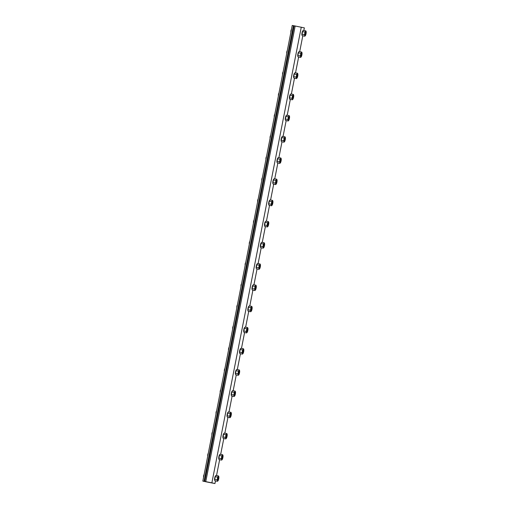 <?xml version="1.0" encoding="UTF-8"?>
<svg xmlns="http://www.w3.org/2000/svg" width="509" height="509" viewBox="0 0 509 509"><rect width="100%" height="100%" fill="white"/><g stroke="black" fill="none" stroke-linecap="round" stroke-linejoin="round"><path stroke-width="0.76" d="M303.848 30.476L304.357 27.88L294.208 25.813M208.817 482.258L212.52 483.016L208.817 482.258M301.277 27.174L211.878 482.837L214.957 483.55L207.564 482.118L204.771 481.469L205.77 481.654L295.169 25.984M211.878 482.837L205.77 481.654M214.957 483.55L215.479 480.903M216.529 475.546L219.633 459.71M220.683 454.352L223.795 438.516M224.844 433.159L227.949 417.323M228.999 411.966L232.11 396.129M233.16 390.772L236.265 374.936M237.315 369.579L240.426 353.742M241.476 348.385L244.581 332.549M245.631 327.192L248.742 311.349M249.792 305.998L252.897 290.155M253.946 284.805L257.058 268.962M258.108 263.611L261.212 247.768M262.269 242.418L265.374 226.575M266.423 221.224L269.528 205.381M270.584 200.031L273.689 184.188M274.739 178.837L277.85 162.995M278.9 157.644L282.005 141.801M283.055 136.45L286.166 120.608M287.216 115.257L290.321 99.414M291.371 94.063L294.482 78.221M295.532 72.87L298.637 57.027M299.686 51.676L302.798 35.834M207.564 482.118L202.83 481.12L207.564 482.118M204.771 481.469L294.164 25.8L293.432 25.666L292.23 25.45L202.83 481.12M293.432 25.666L204.033 481.336M208.066 482.138L211.012 482.723L208.066 482.138M208.881 482.277L212.266 482.965L208.881 482.277M218.488 478.721A1.349 0.331 101 0 0 218.259 477.423A1.349 0.331 101 0 0 217.846 478.581A1.349 0.331 101 0 0 217.795 479.815A1.349 0.331 101 0 0 218.488 478.721M218.056 480.719L217.483 481.291L217.496 480.591A2.36 0.573 101 0 0 218.056 480.719A2.36 0.573 101 0 0 218.094 480.661A2.36 0.573 101 0 0 218.73 478.778A2.36 0.573 101 0 0 218.851 476.748A2.36 0.573 101 0 0 218.845 476.704A2.36 0.573 101 0 0 218.278 476.57A2.36 0.573 101 0 0 217.604 478.517A2.36 0.573 101 0 0 217.496 480.591L217.184 479.822L217.706 477.143L218.533 475.94L218.851 476.748M218.533 475.94L215.962 475.438L215.39 476.01L214.594 479.981A2.36 0.573 -79 0 1 214.715 477.957A2.36 0.573 -79 0 1 215.352 476.074A2.36 0.573 -79 0 1 215.352 476.068L215.352 476.068M214.601 480.025L214.913 480.795L217.483 481.291M215.39 476.01L215.142 476.647L217.706 477.143M217.184 479.822L214.613 479.325M218.406 478.702L218.037 479.624L218.412 477.69L218.406 478.702M222.649 457.527A1.349 0.331 101 0 0 222.414 456.229A1.349 0.331 101 0 0 222 457.387A1.349 0.331 101 0 0 221.956 458.615A1.349 0.331 101 0 0 222.649 457.527M222.21 459.525L221.638 460.098L221.65 459.392A2.36 0.573 101 0 0 222.21 459.525A2.36 0.573 101 0 0 222.248 459.468A2.36 0.573 101 0 0 222.885 457.585A2.36 0.573 101 0 0 223.012 455.555A2.36 0.573 101 0 0 222.999 455.51A2.36 0.573 101 0 0 222.439 455.377A2.36 0.573 101 0 0 221.765 457.324A2.36 0.573 101 0 0 221.65 459.392L221.339 458.628L221.867 455.949L222.688 454.741L223.012 455.555M222.688 454.741L220.123 454.244L219.544 454.817L218.749 458.787A2.36 0.573 -79 0 1 218.87 456.764A2.36 0.573 -79 0 1 219.506 454.881A2.36 0.573 -79 0 1 219.506 454.874L219.513 454.874M218.762 458.832L219.074 459.602L221.638 460.098M219.544 454.817L219.296 455.453L221.867 455.949M221.339 458.628L218.775 458.132M222.567 457.508L222.198 458.431L222.573 456.497L222.567 457.508M226.804 436.334A1.349 0.331 101 0 0 226.575 435.036A1.349 0.331 101 0 0 226.161 436.194A1.349 0.331 101 0 0 226.111 437.422A1.349 0.331 101 0 0 226.804 436.334M226.371 438.332L225.799 438.904L225.811 438.198A2.36 0.573 101 0 0 226.371 438.332A2.36 0.573 101 0 0 226.41 438.268A2.36 0.573 101 0 0 227.046 436.385A2.36 0.573 101 0 0 227.167 434.362A2.36 0.573 101 0 0 227.16 434.317A2.36 0.573 101 0 0 226.594 434.183A2.36 0.573 101 0 0 225.926 436.13A2.36 0.573 101 0 0 225.811 438.198L225.5 437.435L226.021 434.756L226.849 433.547L227.167 434.362M226.849 433.547L224.278 433.051L223.706 433.623L222.91 437.594A2.36 0.573 -79 0 1 223.031 435.57A2.36 0.573 -79 0 1 223.667 433.687A2.36 0.573 -79 0 1 223.667 433.681L223.667 433.687M222.917 437.638L223.228 438.408L225.799 438.904M223.706 433.623L223.457 434.26L226.021 434.756M225.5 437.435L222.929 436.938M226.721 436.315L226.352 437.237L226.728 435.303L226.721 436.315M230.965 415.14A1.349 0.331 101 0 0 230.736 413.842A1.349 0.331 101 0 0 230.316 415A1.349 0.331 101 0 0 230.272 416.228A1.349 0.331 101 0 0 230.965 415.14M230.526 417.138L229.953 417.711L229.966 417.005A2.36 0.573 101 0 0 230.526 417.138A2.36 0.573 101 0 0 230.564 417.075A2.36 0.573 101 0 0 231.201 415.191A2.36 0.573 101 0 0 231.328 413.168A2.36 0.573 101 0 0 231.315 413.123A2.36 0.573 101 0 0 230.755 412.99A2.36 0.573 101 0 0 230.081 414.937A2.36 0.573 101 0 0 229.966 417.005L229.654 416.241L230.183 413.562L231.003 412.354L231.328 413.168M231.003 412.354L228.439 411.857L227.86 412.43L227.065 416.4A2.36 0.573 -79 0 1 227.186 414.371A2.36 0.573 -79 0 1 227.822 412.487L227.828 412.487M227.078 416.445L227.389 417.215L229.953 417.711M227.86 412.43L227.612 413.066L230.183 413.562M229.654 416.241L227.09 415.745M230.882 415.121L230.513 416.044L230.889 414.11L230.882 415.121M235.12 393.947A1.349 0.331 101 0 0 234.891 392.649A1.349 0.331 101 0 0 234.477 393.807A1.349 0.331 101 0 0 234.426 395.035A1.349 0.331 101 0 0 235.12 393.947M234.687 395.945L234.115 396.517L234.127 395.811A2.36 0.573 101 0 0 234.687 395.945A2.36 0.573 101 0 0 234.725 395.881A2.36 0.573 101 0 0 235.362 393.998A2.36 0.573 101 0 0 235.482 391.975A2.36 0.573 101 0 0 235.476 391.93A2.36 0.573 101 0 0 234.916 391.796A2.36 0.573 101 0 0 234.242 393.743A2.36 0.573 101 0 0 234.127 395.811L233.816 395.048L234.337 392.369L235.164 391.16L235.482 391.975M235.164 391.16L232.594 390.664L232.021 391.236L231.226 395.207A2.36 0.573 -79 0 1 231.347 393.177A2.36 0.573 -79 0 1 231.983 391.294L231.983 391.294M231.232 395.251L231.544 396.015L234.115 396.517M232.021 391.236L231.773 391.873L234.337 392.369M233.816 395.048L231.245 394.551M235.037 393.928L234.668 394.85L235.043 392.916L235.037 393.928M239.281 372.753A1.349 0.331 101 0 0 239.052 371.455A1.349 0.331 101 0 0 238.632 372.613A1.349 0.331 101 0 0 238.587 373.841A1.349 0.331 101 0 0 239.281 372.753M238.842 374.751L238.269 375.324L238.282 374.618A2.36 0.573 101 0 0 238.842 374.751A2.36 0.573 101 0 0 238.886 374.688A2.36 0.573 101 0 0 239.516 372.804A2.36 0.573 101 0 0 239.644 370.781A2.36 0.573 101 0 0 239.631 370.737A2.36 0.573 101 0 0 239.071 370.603A2.36 0.573 101 0 0 238.397 372.55A2.36 0.573 101 0 0 238.282 374.618L237.97 373.854L238.498 371.176L239.319 369.967L239.644 370.781M239.319 369.967L236.755 369.47L236.176 370.043L235.381 374.013A2.36 0.573 -79 0 1 235.502 371.984A2.36 0.573 -79 0 1 236.138 370.1A2.36 0.573 -79 0 1 236.144 370.1L236.144 370.1M235.393 374.058L235.705 374.821L238.269 375.324M236.176 370.043L235.928 370.679L238.498 371.176M237.97 373.854L235.406 373.358M239.198 372.734L238.829 373.657L239.205 371.723L239.198 372.734M243.436 351.56A1.349 0.331 101 0 0 243.207 350.262A1.349 0.331 101 0 0 242.793 351.42A1.349 0.331 101 0 0 242.742 352.648A1.349 0.331 101 0 0 243.436 351.56M243.003 353.558L242.43 354.13L242.443 353.424A2.36 0.573 101 0 0 243.003 353.558A2.36 0.573 101 0 0 243.041 353.494A2.36 0.573 101 0 0 243.677 351.611A2.36 0.573 101 0 0 243.798 349.588A2.36 0.573 101 0 0 243.792 349.543A2.36 0.573 101 0 0 243.232 349.409A2.36 0.573 101 0 0 242.558 351.35A2.36 0.573 101 0 0 242.443 353.424L242.131 352.661L242.653 349.982L243.48 348.773L243.798 349.588M243.48 348.773L240.91 348.277L240.337 348.85L239.542 352.82A2.36 0.573 -79 0 1 239.663 350.79A2.36 0.573 -79 0 1 240.299 348.907L240.299 348.907M239.548 352.864L239.86 353.628L242.43 354.13M240.337 348.85L240.089 349.486L242.653 349.982M242.131 352.661L239.561 352.164M243.353 351.541L242.984 352.463L243.359 350.529L243.353 351.541M247.597 330.366A1.349 0.331 101 0 0 247.368 329.069A1.349 0.331 101 0 0 246.954 330.226A1.349 0.331 101 0 0 246.903 331.454A1.349 0.331 101 0 0 247.597 330.366M247.158 332.364L246.585 332.937L246.598 332.231A2.36 0.573 101 0 0 247.158 332.364A2.36 0.573 101 0 0 247.202 332.301A2.36 0.573 101 0 0 247.832 330.417A2.36 0.573 101 0 0 247.959 328.394A2.36 0.573 101 0 0 247.947 328.35A2.36 0.573 101 0 0 247.387 328.216A2.36 0.573 101 0 0 246.712 330.156A2.36 0.573 101 0 0 246.598 332.231L246.286 331.467L246.814 328.789L247.635 327.58L247.959 328.394M247.635 327.58L245.071 327.083L244.498 327.656L243.696 331.626A2.36 0.573 -79 0 1 243.824 329.597A2.36 0.573 -79 0 1 244.454 327.713A2.36 0.573 -79 0 1 244.46 327.713L244.46 327.713M243.709 331.671L244.021 332.434L246.585 332.937M244.498 327.656L244.244 328.292L246.814 328.789M246.286 331.467L243.722 330.971M247.514 330.347L247.145 331.27L247.52 329.329L247.514 330.347M251.751 309.167A1.349 0.331 101 0 0 251.522 307.875A1.349 0.331 101 0 0 251.109 309.033A1.349 0.331 101 0 0 251.058 310.261A1.349 0.331 101 0 0 251.751 309.167M251.319 311.171L250.746 311.743L250.759 311.037A2.36 0.573 101 0 0 251.319 311.171A2.36 0.573 101 0 0 251.357 311.107A2.36 0.573 101 0 0 251.993 309.224A2.36 0.573 101 0 0 252.114 307.201A2.36 0.573 101 0 0 252.108 307.15A2.36 0.573 101 0 0 251.548 307.022A2.36 0.573 101 0 0 250.873 308.963A2.36 0.573 101 0 0 250.759 311.037L250.447 310.274L250.969 307.595L251.796 306.386L252.114 307.201M251.796 306.386L249.225 305.89L248.653 306.463L247.858 310.433A2.36 0.573 -79 0 1 247.978 308.403A2.36 0.573 -79 0 1 248.615 306.52L248.615 306.52M247.864 310.477L248.176 311.241L250.746 311.743M248.653 306.463L248.405 307.099L250.969 307.595M250.447 310.274L247.877 309.777M251.669 309.154L251.3 310.076L251.675 308.136L251.669 309.154M255.912 287.973A1.349 0.331 101 0 0 255.683 286.682A1.349 0.331 101 0 0 255.27 287.839A1.349 0.331 101 0 0 255.219 289.067A1.349 0.331 101 0 0 255.912 287.973M255.48 289.971L254.901 290.55L254.914 289.844A2.36 0.573 101 0 0 255.48 289.971A2.36 0.573 101 0 0 255.518 289.914A2.36 0.573 101 0 0 256.154 288.03A2.36 0.573 101 0 0 256.275 286.007A2.36 0.573 101 0 0 256.262 285.956A2.36 0.573 101 0 0 255.703 285.829A2.36 0.573 101 0 0 255.028 287.77A2.36 0.573 101 0 0 254.914 289.844L254.602 289.08L255.13 286.402L255.951 285.193L256.275 286.007M255.951 285.193L253.387 284.696L252.814 285.269L252.012 289.239A2.36 0.573 -79 0 1 252.14 287.21A2.36 0.573 -79 0 1 252.769 285.326A2.36 0.573 -79 0 1 252.776 285.326L252.776 285.326M252.025 289.284L252.337 290.047L254.901 290.55M252.814 285.269L252.559 285.905L255.13 286.402M254.602 289.08L252.038 288.578M255.83 287.954L255.461 288.883L255.836 286.942L255.83 287.954M260.067 266.78A1.349 0.331 101 0 0 259.838 265.488A1.349 0.331 101 0 0 259.425 266.646A1.349 0.331 101 0 0 259.374 267.874A1.349 0.331 101 0 0 260.067 266.78M259.635 268.777L259.062 269.35L259.075 268.65A2.36 0.573 101 0 0 259.635 268.777A2.36 0.573 101 0 0 259.673 268.72A2.36 0.573 101 0 0 260.309 266.837A2.36 0.573 101 0 0 260.43 264.814A2.36 0.573 101 0 0 260.423 264.763A2.36 0.573 101 0 0 259.864 264.635A2.36 0.573 101 0 0 259.189 266.576A2.36 0.573 101 0 0 259.075 268.65L258.763 267.887L259.285 265.208L260.112 263.999L260.43 264.814M260.112 263.999L257.541 263.503L256.969 264.076L256.173 268.046A2.36 0.573 -79 0 1 256.294 266.016A2.36 0.573 -79 0 1 256.93 264.133L256.93 264.133M256.18 268.09L256.491 268.854L259.062 269.35M256.969 264.076L256.721 264.712L259.285 265.208M258.763 267.887L256.192 267.384M259.984 266.761L259.622 267.689L259.997 265.749L259.984 266.761M264.228 245.586A1.349 0.331 101 0 0 263.999 244.295A1.349 0.331 101 0 0 263.586 245.453A1.349 0.331 101 0 0 263.535 246.68A1.349 0.331 101 0 0 264.228 245.586M263.796 247.584L263.217 248.157L263.229 247.457A2.36 0.573 101 0 0 263.796 247.584A2.36 0.573 101 0 0 263.834 247.527A2.36 0.573 101 0 0 264.47 245.643A2.36 0.573 101 0 0 264.591 243.62A2.36 0.573 101 0 0 264.578 243.569A2.36 0.573 101 0 0 264.018 243.442A2.36 0.573 101 0 0 263.344 245.383A2.36 0.573 101 0 0 263.229 247.457L262.918 246.693L263.446 244.015L264.266 242.806L264.591 243.62M264.266 242.806L261.702 242.309L261.13 242.882L260.328 246.846A2.36 0.573 -79 0 1 260.455 244.823A2.36 0.573 -79 0 1 261.092 242.939L261.092 242.939M260.341 246.897L260.653 247.66L263.217 248.157M261.13 242.882L260.875 243.518L263.446 244.015M262.918 246.693L260.353 246.191M264.146 245.567L263.777 246.496L264.152 244.555L264.146 245.567M268.383 224.393A1.349 0.331 101 0 0 268.154 223.101A1.349 0.331 101 0 0 267.74 224.259A1.349 0.331 101 0 0 267.689 225.487A1.349 0.331 101 0 0 268.383 224.393M267.95 226.39L267.378 226.963L267.39 226.263A2.36 0.573 101 0 0 267.95 226.39A2.36 0.573 101 0 0 267.988 226.333A2.36 0.573 101 0 0 268.625 224.45A2.36 0.573 101 0 0 268.746 222.427A2.36 0.573 101 0 0 268.739 222.376A2.36 0.573 101 0 0 268.179 222.248A2.36 0.573 101 0 0 267.505 224.189A2.36 0.573 101 0 0 267.39 226.263L267.079 225.5L267.607 222.821L268.428 221.612L268.746 222.427M268.428 221.612L265.857 221.116L265.284 221.689L264.489 225.652A2.36 0.573 -79 0 1 264.61 223.629A2.36 0.573 -79 0 1 265.246 221.746L265.246 221.746M264.495 225.703L264.807 226.467L267.378 226.963M265.284 221.689L265.036 222.325L267.607 222.821M267.079 225.5L264.508 224.997M268.3 224.374L267.938 225.302L268.313 223.362L268.3 224.374M272.544 203.199A1.349 0.331 101 0 0 272.315 201.908A1.349 0.331 101 0 0 271.901 203.066A1.349 0.331 101 0 0 271.851 204.294A1.349 0.331 101 0 0 272.544 203.199M272.111 205.197L271.532 205.77L271.545 205.07A2.36 0.573 101 0 0 272.111 205.197A2.36 0.573 101 0 0 272.15 205.14A2.36 0.573 101 0 0 272.786 203.256A2.36 0.573 101 0 0 272.907 201.233A2.36 0.573 101 0 0 272.894 201.182A2.36 0.573 101 0 0 272.334 201.055A2.36 0.573 101 0 0 271.66 202.996A2.36 0.573 101 0 0 271.545 205.07L271.24 204.306L271.761 201.628L272.582 200.419L272.907 201.233M272.582 200.419L270.018 199.922L269.446 200.495L268.644 204.459A2.36 0.573 -79 0 1 268.771 202.436A2.36 0.573 -79 0 1 269.407 200.552L269.407 200.552M268.657 204.51L268.968 205.273L271.532 205.77M269.446 200.495L269.191 201.131L271.761 201.628M271.24 204.306L268.669 203.804M272.461 203.18L272.092 204.103L272.468 202.168L272.461 203.18M276.699 182.006A1.349 0.331 101 0 0 276.47 180.714A1.349 0.331 101 0 0 276.056 181.872A1.349 0.331 101 0 0 276.012 183.1A1.349 0.331 101 0 0 276.699 182.006M276.266 184.003L275.693 184.576L275.706 183.876A2.36 0.573 101 0 0 276.266 184.003A2.36 0.573 101 0 0 276.304 183.946A2.36 0.573 101 0 0 276.941 182.063A2.36 0.573 101 0 0 277.061 180.04A2.36 0.573 101 0 0 277.055 179.989A2.36 0.573 101 0 0 276.495 179.862A2.36 0.573 101 0 0 275.821 181.802A2.36 0.573 101 0 0 275.706 183.876L275.394 183.113L275.923 180.434L276.743 179.225L277.061 180.033M276.743 179.225L274.173 178.729L273.6 179.302L272.805 183.265A2.36 0.573 -79 0 1 272.926 181.242A2.36 0.573 -79 0 1 273.562 179.359L273.562 179.359M272.811 183.316L273.123 184.08L275.693 184.576M273.6 179.302L273.352 179.938L275.923 180.434M275.394 183.113L272.824 182.61M276.622 181.987L276.253 182.909L276.629 180.975L276.622 181.987M280.86 160.812A1.349 0.331 101 0 0 280.631 159.521A1.349 0.331 101 0 0 280.217 160.679A1.349 0.331 101 0 0 280.166 161.907A1.349 0.331 101 0 0 280.86 160.812M280.427 162.81L279.848 163.383L279.867 162.683A2.36 0.573 101 0 0 280.427 162.81A2.36 0.573 101 0 0 280.465 162.753A2.36 0.573 101 0 0 281.102 160.869A2.36 0.573 101 0 0 281.222 158.846A2.36 0.573 101 0 0 281.216 158.795A2.36 0.573 101 0 0 280.65 158.668A2.36 0.573 101 0 0 279.975 160.609A2.36 0.573 101 0 0 279.867 162.683L279.556 161.913L280.077 159.241L280.904 158.032L281.222 158.84M280.904 158.032L278.334 157.535L277.761 158.108L276.966 162.072A2.36 0.573 -79 0 1 277.087 160.049A2.36 0.573 -79 0 1 277.723 158.165L277.723 158.165M276.972 162.123L277.284 162.886L279.848 163.383M277.761 158.108L277.513 158.738L280.077 159.241M279.556 161.913L276.985 161.417M280.777 160.793L280.408 161.716L280.783 159.781L280.777 160.793M285.015 139.619A1.349 0.331 101 0 0 284.786 138.327A1.349 0.331 101 0 0 284.372 139.485A1.349 0.331 101 0 0 284.327 140.713A1.349 0.331 101 0 0 285.015 139.619M284.582 141.617L284.009 142.189L284.022 141.489A2.36 0.573 101 0 0 284.582 141.617A2.36 0.573 101 0 0 284.62 141.559A2.36 0.573 101 0 0 285.256 139.676A2.36 0.573 101 0 0 285.377 137.653A2.36 0.573 101 0 0 285.371 137.602A2.36 0.573 101 0 0 284.811 137.475A2.36 0.573 101 0 0 284.137 139.415A2.36 0.573 101 0 0 284.022 141.489L283.71 140.719L284.238 138.047L285.059 136.838L285.377 137.646M285.059 136.838L282.489 136.336L281.916 136.915L281.121 140.878A2.36 0.573 -79 0 1 281.242 138.855A2.36 0.573 -79 0 1 281.878 136.972L281.878 136.966M281.127 140.929L281.439 141.693L284.009 142.189M281.916 136.915L281.668 137.545L284.238 138.047M283.71 140.719L281.14 140.223M284.938 139.6L284.569 140.522L284.945 138.588L284.938 139.6M289.176 118.425A1.349 0.331 101 0 0 288.947 117.127A1.349 0.331 101 0 0 288.533 118.292A1.349 0.331 101 0 0 288.482 119.52A1.349 0.331 101 0 0 289.176 118.425M288.743 120.423L288.17 120.996L288.183 120.296A2.36 0.573 101 0 0 288.743 120.423A2.36 0.573 101 0 0 288.781 120.366A2.36 0.573 101 0 0 289.417 118.482A2.36 0.573 101 0 0 289.538 116.459A2.36 0.573 101 0 0 289.532 116.408A2.36 0.573 101 0 0 288.966 116.281A2.36 0.573 101 0 0 288.291 118.222A2.36 0.573 101 0 0 288.183 120.296L287.871 119.526L288.393 116.854L289.22 115.645L289.538 116.453M289.22 115.645L286.65 115.142L286.077 115.715L285.282 119.685A2.36 0.573 -79 0 1 285.403 117.662A2.36 0.573 -79 0 1 286.039 115.778L286.039 115.772M285.288 119.736L285.6 120.499L288.17 120.996M286.077 115.715L285.829 116.351L288.393 116.854M287.871 119.526L285.301 119.03M289.093 118.406L288.724 119.329L289.099 117.394L289.093 118.406M293.337 97.232A1.349 0.331 101 0 0 293.101 95.934A1.349 0.331 101 0 0 292.688 97.092A1.349 0.331 101 0 0 292.643 98.326A1.349 0.331 101 0 0 293.337 97.232M292.898 99.23L292.325 99.802L292.338 99.102A2.36 0.573 101 0 0 292.898 99.23A2.36 0.573 101 0 0 292.936 99.172A2.36 0.573 101 0 0 293.572 97.289A2.36 0.573 101 0 0 293.693 95.266A2.36 0.573 101 0 0 293.687 95.215A2.36 0.573 101 0 0 293.127 95.088A2.36 0.573 101 0 0 292.452 97.028A2.36 0.573 101 0 0 292.338 99.102L292.026 98.332L292.554 95.66L293.375 94.451L293.693 95.266M293.375 94.451L290.811 93.949L290.232 94.521L289.436 98.492A2.36 0.573 -79 0 1 289.557 96.468A2.36 0.573 -79 0 1 290.194 94.585L290.194 94.579M289.443 98.536L289.755 99.306L292.325 99.802M290.232 94.521L289.984 95.158L292.554 95.66M292.026 98.332L289.462 97.836M293.254 97.213L292.885 98.135L293.26 96.201L293.254 97.213M297.491 76.038A1.349 0.331 101 0 0 297.262 74.74A1.349 0.331 101 0 0 296.849 75.898A1.349 0.331 101 0 0 296.798 77.133A1.349 0.331 101 0 0 297.491 76.038M297.059 78.036L296.486 78.609L296.499 77.909A2.36 0.573 101 0 0 297.059 78.036A2.36 0.573 101 0 0 297.097 77.979A2.36 0.573 101 0 0 297.733 76.096A2.36 0.573 101 0 0 297.854 74.066A2.36 0.573 101 0 0 297.848 74.021A2.36 0.573 101 0 0 297.281 73.894A2.36 0.573 101 0 0 296.607 75.835A2.36 0.573 101 0 0 296.499 77.909L296.187 77.139L296.709 74.467L297.536 73.258L297.854 74.066M297.536 73.258L294.966 72.755L294.393 73.328L293.598 77.298A2.36 0.573 -79 0 1 293.718 75.275A2.36 0.573 -79 0 1 294.355 73.391L294.355 73.385M293.604 77.343L293.916 78.112L296.486 78.609M294.393 73.328L294.145 73.964L296.709 74.467M296.187 77.139L293.617 76.643M297.409 76.019L297.04 76.942L297.415 75.008L297.409 76.019M301.652 54.845A1.349 0.331 101 0 0 301.417 53.547A1.349 0.331 101 0 0 301.004 54.705A1.349 0.331 101 0 0 300.959 55.939A1.349 0.331 101 0 0 301.652 54.845M301.213 56.843L300.641 57.415L300.654 56.715A2.36 0.573 101 0 0 301.213 56.843A2.36 0.573 101 0 0 301.252 56.785A2.36 0.573 101 0 0 301.888 54.902A2.36 0.573 101 0 0 302.015 52.872A2.36 0.573 101 0 0 302.002 52.828A2.36 0.573 101 0 0 301.443 52.701A2.36 0.573 101 0 0 300.768 54.641A2.36 0.573 101 0 0 300.654 56.715L300.342 55.945L300.87 53.273L301.691 52.064L302.015 52.872M301.691 52.064L299.127 51.562L298.548 52.134L297.752 56.105A2.36 0.573 -79 0 1 297.873 54.081A2.36 0.573 -79 0 1 298.509 52.198A2.36 0.573 -79 0 1 298.509 52.192L298.516 52.192M297.765 56.149L298.077 56.919L300.641 57.415M298.548 52.134L298.299 52.771L300.87 53.273M300.342 55.945L297.778 55.449M301.57 54.826L301.201 55.748L301.576 53.814L301.57 54.826M305.807 33.651A1.349 0.331 101 0 0 305.578 32.353A1.349 0.331 101 0 0 305.165 33.511A1.349 0.331 101 0 0 305.114 34.746A1.349 0.331 101 0 0 305.807 33.651M305.375 35.649L304.802 36.222L304.815 35.522A2.36 0.573 101 0 0 305.375 35.649A2.36 0.573 101 0 0 305.413 35.592A2.36 0.573 101 0 0 306.049 33.709A2.36 0.573 101 0 0 306.17 31.679A2.36 0.573 101 0 0 306.163 31.634A2.36 0.573 101 0 0 305.597 31.501A2.36 0.573 101 0 0 304.923 33.448A2.36 0.573 101 0 0 304.815 35.522L304.503 34.752L305.025 32.073L305.852 30.871L306.17 31.679M305.852 30.871L303.281 30.368L302.709 30.941L301.913 34.911A2.36 0.573 -79 0 1 302.034 32.888A2.36 0.573 -79 0 1 302.67 31.004A2.36 0.573 -79 0 1 302.67 30.998L302.67 31.004M301.92 34.956L302.231 35.725L304.802 36.222M302.709 30.941L302.461 31.577L305.025 32.073M304.503 34.752L301.932 34.256M305.724 33.632L305.355 34.555L305.731 32.621L305.724 33.632M204.122 474.528A1.419 0.344 101 0 0 203.619 475.813A1.419 0.344 101 0 0 203.6 477.207M208.283 453.334A1.419 0.344 101 0 0 207.774 454.62A1.419 0.344 101 0 0 207.755 456.013M212.438 432.141A1.419 0.344 101 0 0 211.935 433.42A1.419 0.344 101 0 0 211.916 434.813M216.599 410.948A1.419 0.344 101 0 0 216.09 412.226A1.419 0.344 101 0 0 216.071 413.62M220.753 389.754A1.419 0.344 101 0 0 220.251 391.033A1.419 0.344 101 0 0 220.232 392.426M224.914 368.561A1.419 0.344 101 0 0 224.405 369.839A1.419 0.344 101 0 0 224.386 371.233M229.069 347.367A1.419 0.344 101 0 0 228.566 348.646A1.419 0.344 101 0 0 228.547 350.039M233.23 326.174A1.419 0.344 101 0 0 232.721 327.452A1.419 0.344 101 0 0 232.702 328.846M237.385 304.98A1.419 0.344 101 0 0 236.882 306.259A1.419 0.344 101 0 0 236.863 307.652M241.546 283.787A1.419 0.344 101 0 0 241.037 285.065A1.419 0.344 101 0 0 241.018 286.459M245.701 262.593A1.419 0.344 101 0 0 245.198 263.872A1.419 0.344 101 0 0 245.179 265.265M249.862 241.4A1.419 0.344 101 0 0 249.359 242.678A1.419 0.344 101 0 0 249.334 244.072M254.016 220.206A1.419 0.344 101 0 0 253.514 221.485A1.419 0.344 101 0 0 253.495 222.878M258.178 199.013A1.419 0.344 101 0 0 257.675 200.292A1.419 0.344 101 0 0 257.649 201.685M262.332 177.819A1.419 0.344 101 0 0 261.83 179.098A1.419 0.344 101 0 0 261.811 180.491M266.493 156.626A1.419 0.344 101 0 0 265.991 157.905A1.419 0.344 101 0 0 265.965 159.298M270.648 135.426A1.419 0.344 101 0 0 270.145 136.711A1.419 0.344 101 0 0 270.126 138.104M274.809 114.232A1.419 0.344 101 0 0 274.306 115.518A1.419 0.344 101 0 0 274.287 116.911M278.97 93.039A1.419 0.344 101 0 0 278.461 94.324A1.419 0.344 101 0 0 278.442 95.717M283.125 71.845A1.419 0.344 101 0 0 282.622 73.131A1.419 0.344 101 0 0 282.603 74.524M287.286 50.652A1.419 0.344 101 0 0 286.777 51.937A1.419 0.344 101 0 0 286.758 53.33M291.441 29.458A1.419 0.344 101 0 0 290.938 30.744A1.419 0.344 101 0 0 290.919 32.137M203.543 477.493L204.179 474.229M207.697 456.299L208.34 453.035M211.859 435.106L212.495 431.842M216.013 413.912L216.656 410.648M220.174 392.719L220.811 389.455M224.329 371.525L224.972 368.261M228.49 350.332L229.126 347.068M232.645 329.138L233.287 325.875M236.806 307.945L237.442 304.681M240.961 286.752L241.603 283.488M245.122 265.558L245.758 262.294M249.276 244.365L249.919 241.101M253.437 223.171L254.08 219.907M257.592 201.978L258.235 198.714M261.753 180.784L262.396 177.52M265.914 159.584L266.551 156.327M270.069 138.391L270.712 135.133M274.23 117.197L274.866 113.94M278.385 96.004L279.027 92.746M282.546 74.81L283.182 71.546M286.701 53.617L287.343 50.353M290.862 32.423L291.498 29.159"/></g></svg>
